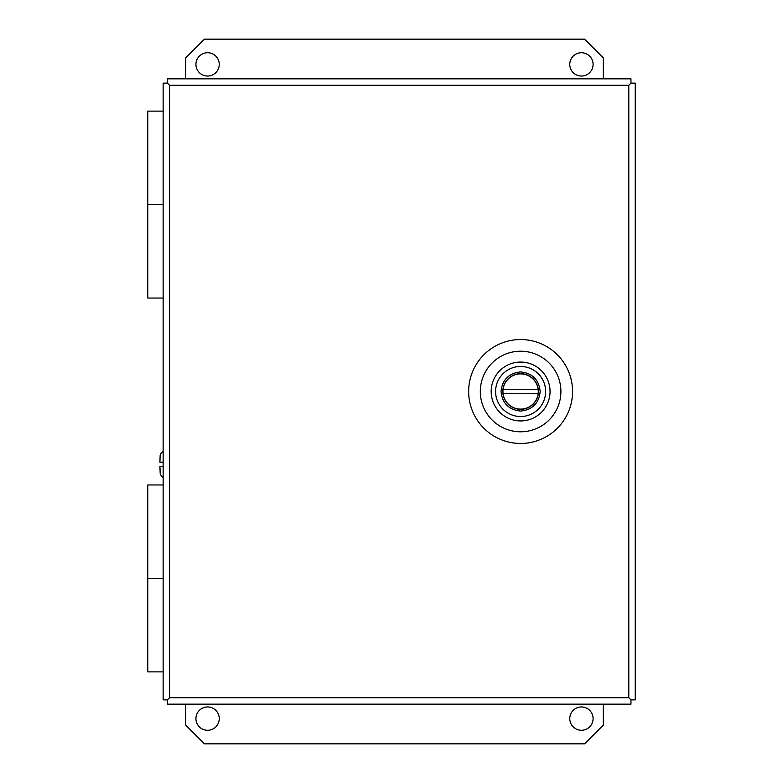 <?xml version="1.0" encoding="UTF-8"?>
<svg xmlns="http://www.w3.org/2000/svg" width="783" height="783" viewBox="0 0 783 783"><rect width="100%" height="100%" fill="white"/><g stroke="black" fill="none" stroke-linecap="round" stroke-linejoin="round"><path stroke-width="1.17" d="M163.138 298.039L147.772 298.039L147.772 204.578L163.138 204.578L147.772 204.578L147.772 111.117L163.138 111.117M163.138 671.883L147.772 671.883L147.772 578.422L163.138 578.422L147.772 578.422L147.772 484.961L163.138 484.961M572.569 391.5A51.952 51.952 0 0 1 520.607 443.452A51.952 51.952 0 0 1 468.655 391.5A51.952 51.952 0 0 1 520.607 339.548A51.952 51.952 0 0 1 572.569 391.5M480.312 391.5A40.295 40.295 0 0 0 520.607 431.795A40.295 40.295 0 0 0 560.902 391.5A40.295 40.295 0 0 0 520.607 351.205A40.295 40.295 0 0 0 480.312 391.5M169.568 697.722L167.396 699.875L163.138 699.875L163.138 83.125L167.396 83.125L169.568 85.278L167.405 83.115L167.405 78.848L630.961 78.848L630.961 83.115L628.798 85.278L630.971 83.125L635.228 83.125L635.228 699.875L630.971 699.875L628.798 697.722L630.961 699.885L630.961 704.152L167.405 704.152L167.405 699.885L169.568 697.722L628.798 697.722L628.798 85.278L169.568 85.278L169.568 697.722M520.607 373.687A17.813 17.813 0 0 1 538.42 391.5A17.813 17.813 0 0 1 520.607 409.313A17.813 17.813 0 0 1 502.803 391.5A17.813 17.813 0 0 1 520.607 373.687A17.813 17.813 0 0 0 502.803 391.5A17.813 17.813 0 0 0 520.607 409.313M545.634 391.5A25.017 25.017 0 0 0 520.607 366.483A25.017 25.017 0 0 0 495.59 391.5A25.017 25.017 0 0 0 520.607 416.517A25.017 25.017 0 0 0 545.634 391.5M550.048 391.5A29.441 29.441 0 0 0 520.607 362.059A29.441 29.441 0 0 0 491.176 391.5A29.441 29.441 0 0 0 520.607 420.941A29.441 29.441 0 0 0 550.048 391.5M503.087 389.288A17.666 17.666 0 0 1 538.127 389.288L503.087 389.288A17.666 17.666 0 0 0 503.087 393.712L538.127 393.712A17.666 17.666 0 0 0 538.127 389.288M538.127 393.712A17.666 17.666 0 0 1 503.087 393.712M569.77 64.382A11.667 11.667 0 0 0 581.436 76.049A11.667 11.667 0 0 0 593.093 64.382A11.667 11.667 0 0 0 581.436 52.725A11.667 11.667 0 0 0 569.77 64.382M195.926 64.382A11.667 11.667 0 0 0 207.583 76.049A11.667 11.667 0 0 0 219.25 64.382A11.667 11.667 0 0 0 207.583 52.725A11.667 11.667 0 0 0 195.926 64.382M569.77 718.618A11.667 11.667 0 0 0 581.436 730.275A11.667 11.667 0 0 0 593.093 718.618A11.667 11.667 0 0 0 581.436 706.951A11.667 11.667 0 0 0 569.77 718.618M195.926 718.618A11.667 11.667 0 0 0 207.583 730.275A11.667 11.667 0 0 0 219.25 718.618A11.667 11.667 0 0 0 207.583 706.951A11.667 11.667 0 0 0 195.926 718.618M603.302 78.848L603.302 57.844L584.607 39.15L204.412 39.15L185.718 57.844L185.718 78.848M185.718 704.152L185.718 725.156L204.412 743.85L584.607 743.85L603.302 725.156L603.302 704.152M160.143 455.383L159.918 462.156L160.143 455.383A6.734 6.734 0 0 1 163.138 451.37M163.138 466.639L159.918 466.639L160.202 473.617A6.734 6.734 0 0 0 163.138 477.424M160.261 473.676L159.918 466.639M159.918 462.156L163.138 462.156M520.607 411.075C532.411 409.832 538.939 403.304 540.182 391.5C538.939 379.696 532.411 373.168 520.607 371.925C508.803 373.168 502.275 379.696 501.032 391.5C502.275 403.304 508.803 409.832 520.607 411.075"/></g></svg>
